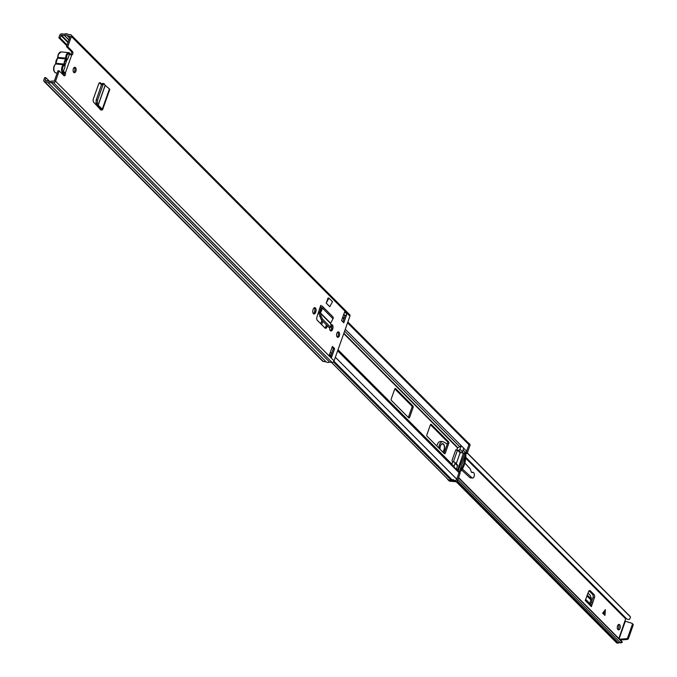 <?xml version="1.0" encoding="UTF-8"?>
<svg xmlns="http://www.w3.org/2000/svg" width="677" height="677" viewBox="0 0 677 677"><rect width="100%" height="100%" fill="white"/><g stroke="black" fill="none" stroke-linecap="round" stroke-linejoin="round"><path stroke-width="1.02" d="M74.242 67.446A2.742 1.506 -84.5 0 1 74.25 67.455A2.742 1.506 -84.5 0 1 74.893 70.036A2.742 1.506 -84.5 0 1 73.759 72.431A2.742 1.506 -84.5 0 1 73.201 69.282A2.742 1.506 -84.5 0 1 74.876 67.268A2.742 1.506 -84.5 0 1 75.469 67.573A2.742 1.506 -84.5 0 1 76.019 70.721A2.742 1.506 -84.5 0 1 74.343 72.727A2.742 1.506 -84.5 0 1 73.751 72.422M314.196 307.832A2.801 1.54 -84.5 0 1 314.213 307.849A2.801 1.54 -84.5 0 1 314.619 311.615L314.356 312.368A2.801 1.54 -84.5 0 1 313.434 313.705M315.431 307.967A2.801 1.54 -84.5 0 1 315.837 311.733L315.567 312.486A2.801 1.54 -84.5 0 1 314.018 313.993A2.801 1.54 -84.5 0 1 313.011 309.914L313.273 309.161A2.801 1.54 -84.5 0 1 314.822 307.663A2.801 1.54 -84.5 0 1 315.431 307.967M337.73 332.052A2.742 1.506 -84.5 0 1 337.738 332.06A2.742 1.506 -84.5 0 1 338.373 334.633A2.742 1.506 -84.5 0 1 337.248 337.036A2.742 1.506 -84.5 0 1 336.689 333.879A2.742 1.506 -84.5 0 1 338.365 331.874A2.742 1.506 -84.5 0 1 338.957 332.179A2.742 1.506 -84.5 0 1 339.499 335.318A2.742 1.506 -84.5 0 1 337.831 337.324A2.742 1.506 -84.5 0 1 337.239 337.028M331.129 324.833A2.801 1.54 -84.5 0 1 331.155 324.858A2.801 1.54 -84.5 0 1 331.552 328.624L331.29 329.377A2.801 1.54 -84.5 0 1 330.368 330.706M330.85 325.062A2.801 1.54 -84.5 0 1 331.755 324.664A2.801 1.54 -84.5 0 1 332.365 324.977A2.801 1.54 -84.5 0 1 332.771 328.743L332.5 329.496A2.801 1.54 -84.5 0 1 330.951 330.994A2.801 1.54 -84.5 0 1 329.741 327.685M324.985 328.007A2.437 1.337 95.5 0 0 325.662 327.016L326.881 327.135L327.389 325.832M326.881 327.135A2.437 1.337 -84.5 0 1 325.569 328.337A2.437 1.337 -84.5 0 1 325.045 328.066L317.301 320.289A2.437 1.337 -84.5 0 1 316.912 317.124L320.153 307.121A2.073 1.574 -44.9 0 0 320.627 307.248L321.177 307.299A0.609 0.465 135.1 0 1 321.457 307.967L321.152 308.585L322.599 308.272A2.073 1.574 -44.9 0 0 322.455 306.376A2.073 1.574 -44.9 0 0 321.634 306.012L321.084 305.953A0.609 0.465 135.1 0 1 320.771 305.369L320.153 307.121M334.633 348.647L331.544 357.38L329.31 355.137L332.407 346.412L334.633 348.647L333.414 348.528L330.909 355.611M341.563 320.551L344.652 311.818L346.878 314.06L343.789 322.785L341.563 320.551M63.731 75.435A1.828 0.999 -84.5 0 0 64.163 72.794L65.373 72.913A1.828 0.999 -84.5 0 1 65.331 74.868A1.828 0.999 -84.5 0 1 64.323 75.841A1.828 0.999 -84.5 0 1 63.934 75.638L59.195 70.882L55.548 81.172L334.074 360.875L349.916 316.159A1.828 1.388 -44.9 0 0 349.687 314.72L71.161 35.018A1.828 1.388 -44.9 0 0 70.442 34.688L68.064 34.459A4.138 3.157 -44.9 0 0 64.501 34.112L61.785 33.85A1.828 1.388 -44.9 0 0 59.686 35.322L58.831 37.743L60.05 37.861L67.116 44.961M71.034 54.625A1.828 0.999 -84.5 0 0 71.694 53.009A1.828 0.999 -84.5 0 0 71.263 51.376L66.524 46.628L67.742 46.747L71.39 36.456A1.828 1.388 -44.9 0 0 71.161 35.018M67.742 46.747L72.481 51.494A1.828 0.999 -84.5 0 1 72.845 53.585A1.828 0.999 -84.5 0 1 71.745 54.93L68.842 54.465M101.838 84.1L100.475 82.899A2.437 1.337 -84.5 0 0 100.001 82.687A2.437 1.337 -84.5 0 0 98.656 83.99L93.35 98.969A2.437 1.337 -84.5 0 0 93.646 102.185L100.958 110.114L101.609 109.928A2.073 0.719 19.5 0 0 102.616 109.666A2.073 0.719 19.5 0 0 102.312 109.065L100.255 107.245L99.037 107.127L96.794 104.757L95.99 102.879L96.261 99.756L97.606 100.069L97.336 103.192L98.14 105.079L100.255 107.245M326.212 303.11L329.775 306.689L332.492 301.705L328.929 298.125L326.212 303.11L328.015 298.032L328.929 298.125M101.558 84.794L99.375 82.89M325.662 327.016L326.483 324.918M346.878 314.06A1.709 1.295 135.1 0 1 345.135 315.431L342.858 321.854M332.111 347.225L333.414 348.528M66.524 46.628L70.171 36.338L67.192 35.669A2.683 2.039 -44.9 0 0 67.074 35.534A2.683 2.039 -44.9 0 0 64.493 35.407L61.319 35.145L60.05 37.861M55.548 81.172A1.828 1.388 -44.9 0 1 53.458 82.636L51.088 82.408A4.138 3.157 -44.9 0 1 47.525 82.061L44.8 81.799A1.828 1.388 -44.9 0 1 44.081 81.477A1.828 1.388 -44.9 0 1 43.853 80.038L44.707 77.61L45.926 77.728L45.114 80.445L48.389 80.842A2.683 2.039 -44.9 0 0 48.516 80.995A2.683 2.039 -44.9 0 0 51.097 81.122L54.338 81.054L57.977 70.763L59.195 70.882M343.425 315.287L344.923 315.431A1.709 1.295 135.1 0 0 345.135 315.431M44.081 81.477L322.607 361.179A1.828 1.388 -44.9 0 0 323.327 361.501L326.052 361.772A4.138 3.157 -44.9 0 0 329.614 362.11L331.984 362.339A1.828 1.388 -44.9 0 0 334.074 360.875M45.926 77.728L49.658 81.477M58.831 37.743L66.828 45.774M47.525 82.061L326.052 361.772M51.088 82.408L329.614 362.11M330.85 355.763A1.709 1.295 135.1 0 1 331.544 357.38M71.745 54.93L65.373 72.913L62.936 71.144M64.4 72.016L63.926 72.371M64.84 72.329L64.036 72.524M322.387 308.704L320.449 312.935L321.008 316.083L322.497 319.07L330.308 326.915L331.053 326.17L330.647 323.174L333.016 318.732A2.073 1.574 -44.9 0 0 332.872 316.844L322.455 306.376M330.308 326.915L330.901 327.194L329.606 327.744L329.014 327.465L330.308 326.915M322.497 319.07L321.236 319.654L329.014 327.465M321.236 319.654L319.138 313.891L321.152 308.585M102.633 83.33L104.207 83.779L105.223 85.395L109.446 88.915A2.073 0.719 19.5 0 1 109.75 89.516L102.616 109.666M100.052 109.209A2.073 0.719 19.5 0 1 100.518 109.217L101.144 109.005L99.037 107.127M104.207 83.779L102.955 84.963L97.606 100.069M102.955 84.963L101.592 84.684L96.261 99.756M101.592 84.684L102.853 83.508M61.861 73.565L64.298 73.717A4.747 2.606 -84.5 0 1 63.756 73.742A4.747 2.606 -84.5 0 1 62.047 66.837A4.747 2.606 -84.5 0 1 63.418 64.713L64.18 63.113A1.219 0.669 -84.5 0 1 64.4 63.46L64.433 64.569A1.219 0.669 -84.5 0 1 64.374 64.772A1.219 0.669 -84.5 0 1 64.027 65.314A4.138 2.268 95.5 0 0 62.834 67.167A4.138 2.268 95.5 0 0 64.256 73.175M64.543 65.22L65.068 66.6A4.316 2.369 -84.5 0 1 64.687 65.745A4.316 2.369 -84.5 0 1 64.433 64.569M64.4 63.46A4.316 2.369 -84.5 0 1 64.814 61.26A4.316 2.369 -84.5 0 1 65.204 60.388A4.316 2.369 -84.5 0 1 65.762 59.61A1.219 0.669 -84.5 0 1 65.483 59.449L65.474 58.899L57.773 58.146A4.747 2.606 95.5 0 0 55.946 63.308L63.646 64.053M65.068 66.6L63.536 70.933M70.653 54.498A4.138 2.268 95.5 0 0 66.955 55.522A4.138 2.268 95.5 0 0 66.558 58.171A1.219 0.669 -84.5 0 1 66.439 58.95A1.219 0.669 -84.5 0 1 66.363 59.136A4.316 2.369 -84.5 0 1 67.725 59.111L65.034 61.37A1.709 0.939 95.5 0 0 64.738 61.48M69.257 54.769L67.725 59.111M64.18 63.113A4.747 2.606 -84.5 0 1 65.483 59.449M66.363 59.136L65.762 59.61M321.913 320.331L320.712 323.716M318.469 312.241L319.18 312.952M430.462 424.707L447.345 441.658A1.219 0.669 -84.5 0 1 447.522 443.291L444.087 452.989A1.219 0.669 -84.5 0 1 443.977 453.235M394.818 388.903L411.692 405.853A1.219 0.669 -84.5 0 1 411.87 407.495L408.434 417.193A1.219 0.669 -84.5 0 1 408.324 417.438M451.864 464.312L452.549 462.069L452.024 460.368L455.723 449.917L456.594 450.154L457.567 447.903L459.759 446.744A1.828 1.388 -44.9 0 0 460.682 445.974L461.139 445.771M457.542 470.016L463.254 453.607L465.437 452.448A1.828 1.388 -44.9 0 0 466.639 451.144L468.924 444.704A1.709 1.295 -44.9 0 0 468.712 443.359L347.851 321.99M456.044 469.076L453.429 466.445A1.828 1.388 -44.9 0 0 453.099 465.556L337.958 349.924L453.099 465.556M454.098 480.205L454.089 480.196A1.709 1.295 -44.9 0 0 456.73 479.138L459.006 472.698A1.828 1.388 -44.9 0 0 458.778 471.26L456.493 468.966L458.778 471.26M408.713 417.827L391.441 400.488A1.219 0.669 -84.5 0 1 391.272 398.846L394.708 389.148A1.219 0.669 -84.5 0 1 395.376 388.496A1.219 0.669 -84.5 0 1 395.639 388.632L412.911 405.972A1.219 0.669 -84.5 0 1 413.088 407.613L409.653 417.311A1.219 0.669 -84.5 0 1 408.976 417.963A1.219 0.669 -84.5 0 1 408.713 417.827M426.925 434.651L430.352 424.953A1.219 0.669 -84.5 0 1 431.029 424.301A1.219 0.669 -84.5 0 1 431.291 424.437L448.563 441.776A1.219 0.669 -84.5 0 1 448.741 443.41L445.305 453.108A1.219 0.669 -84.5 0 1 444.628 453.759A1.219 0.669 -84.5 0 1 444.366 453.632L427.094 436.284A1.219 0.669 -84.5 0 1 426.925 434.651M322.844 321.262L321.643 324.647M318.74 311.403L319.51 312.182M331.392 362.288L448.022 479.409A4.138 3.157 -44.9 0 0 450.992 480.027L451.991 479.748A2.894 2.2 135.1 0 1 454.047 480.154M462.543 451.872L463.61 448.013L461.333 445.779L459.928 449.24L462.543 451.872A1.219 0.931 135.1 0 1 461.147 452.854L458.532 450.222A1.219 0.931 -44.9 0 0 459.928 449.24M456.247 463.728L460.132 452.752L461.147 452.854M464.938 452.676L458.244 470.701L459.937 472.478A1.219 0.931 135.1 0 1 460.055 473.401L459.082 472.419M466.394 451.627L467.409 452.642A1.219 0.931 135.1 0 1 466.665 453.488L465.674 453.996L464.557 452.871M459.361 471.818L465.674 453.996M456.383 479.748L457.44 480.805L460.055 473.401M467.409 452.642L470.033 445.246L469.017 444.222M457.44 480.805A1.219 0.931 135.1 0 1 456.044 481.779L449.96 481.195A2.437 1.853 135.1 0 1 448.995 480.755L447.886 479.638A2.437 1.853 -44.9 0 0 448.843 480.069L449.96 481.195M456.044 481.779L454.927 480.662L448.843 480.069M469.398 444.07A1.219 0.931 135.1 0 1 470.033 445.246M465.793 453.928A16.443 9.021 -84.5 0 1 459.683 472.182M447.48 478.867A2.437 1.853 -44.9 0 0 447.886 479.638M454.927 480.662A1.219 0.931 -44.9 0 0 456.196 479.951M468.983 443.85A1.219 0.931 -44.9 0 0 468.298 442.953M464.981 455.943A14.919 8.183 -84.5 0 1 459.861 470.413M456.07 469.296L457.584 465.878L454.961 463.254L453.903 467.113L455.723 469.263M460.132 452.752L457.517 450.12L458.532 450.222M454.961 463.254A1.219 0.931 -44.9 0 0 454.335 462.078L453.319 461.976L457.517 450.12M456.95 464.701A1.219 0.931 135.1 0 1 457.584 465.878M618.313 624.676A2.742 1.506 -84.5 0 1 618.626 628.273A2.742 1.506 -84.5 0 1 617.847 629.483M617.534 625.886A2.742 1.506 95.5 0 0 618.524 629.872A2.742 1.506 95.5 0 0 620.039 628.408A2.742 1.506 95.5 0 0 619.049 624.422A2.742 1.506 95.5 0 0 617.534 625.886M594.414 597.732L591.385 606.643L585.258 600.491L588.482 591.774A2.437 1.337 -84.5 0 1 589.794 590.556A2.437 1.337 -84.5 0 1 590.327 590.818L594.034 594.541A2.437 1.337 -84.5 0 1 594.414 597.732L592.993 597.596L590.708 604.426M592.993 597.596A2.437 1.337 95.5 0 0 592.612 594.406L594.034 594.541M589.066 590.843L592.612 594.406M604.942 615.435L602.632 613.117L605.399 609.732L604.942 615.435M467.198 453.031L630.566 617.086L629.5 619.362A4.417 3.36 135.1 0 1 626.47 618.668A4.417 3.36 135.1 0 1 626.428 618.626L625.658 618.854L618.837 638.521M458.473 477.869L621.791 641.872L620.335 642.676L457.889 479.536M619.531 642.685L620.335 642.676L619.531 642.685A2.708 2.065 135.1 0 0 618.617 642.955A1.946 1.481 -44.9 0 1 617.627 643.15L617.373 643.125A2.073 1.574 -44.9 0 1 616.552 642.752L456.256 481.779M467.291 452.905L629.762 616.062M619.548 639.232L626.453 638.682A1.219 0.931 -44.9 0 0 627.672 637.7L632.369 624.431A1.219 0.931 -44.9 0 0 631.903 623.289L625.006 621.114M620.327 640.01L627.232 639.46A1.219 0.931 -44.9 0 0 628.451 638.487L633.147 625.218A1.219 0.931 -44.9 0 0 632.682 624.076M589.794 603.512L591.317 598.29L590.124 595.185L587.991 593.044M591.436 602.361L592.857 602.496M591.385 606.643A2.31 1.76 -44.9 0 0 591.106 604.823L585.664 599.357M604.756 615.249L605.23 609.715M442.673 451.931A4.265 2.336 95.5 0 0 444.163 449.858A4.265 2.336 95.5 0 0 442.623 443.655A4.265 2.336 95.5 0 0 440.262 445.94A4.265 2.336 95.5 0 0 439.889 449.13M438.764 448.005A6.262 3.436 -84.5 0 1 439.348 445.017A6.262 3.436 -84.5 0 1 442.817 441.658A6.262 3.436 -84.5 0 1 443.655 441.946L447.243 444.087M436.86 446.092A6.262 3.436 -84.5 0 1 437.224 444.814A6.262 3.436 -84.5 0 1 440.693 441.455L442.817 441.658M471.683 472.394L472.529 472.478A2.843 1.566 -84.5 0 1 473.071 472.36A2.843 1.566 -84.5 0 1 474.357 475.347A2.843 1.566 -84.5 0 1 472.521 478.03A2.843 1.566 -84.5 0 1 471.954 477.759L462.366 468.983M472.529 472.478A2.276 1.252 -84.5 0 1 472.097 472.571A2.276 1.252 -84.5 0 1 471.234 471.708L470.388 469.398A3.419 1.87 95.5 0 0 469.889 468.535L464.845 463.034M472.521 478.03L470.397 477.827A2.843 1.566 -84.5 0 1 469.821 477.556L461.638 470.058M442.47 451.728A3.96 2.175 95.5 0 0 444.027 449.714A3.96 2.175 95.5 0 0 442.597 443.96A3.96 2.175 95.5 0 0 440.405 446.075A3.96 2.175 95.5 0 0 440.092 449.333M315.837 311.733L314.619 311.615M332.771 328.743L331.552 328.624M320.771 305.369L321.389 305.987M71.39 36.456L349.916 316.159M71.263 51.376L72.481 51.494M343.781 314.28L344.923 315.431M60.905 35.441L67.971 42.533M61.319 35.145L68.157 42.008M64.493 35.407L68.927 39.858M64.357 35.432L68.876 39.985M67.218 35.686L69.562 38.047L67.201 35.678M67.302 35.72L69.579 38.014M44.8 81.799L323.327 361.501M53.458 82.636L331.984 362.339M332.5 329.496L331.29 329.377M315.567 312.486L314.356 312.368M64.797 65.889L66.981 59.72M322.599 308.272L333.016 318.732M320.449 312.935L330.647 323.174M320.399 313.307L330.579 323.53M320.627 307.248L321.423 308.043M319.747 316.667L321.008 316.083M109.446 88.915L102.312 109.065M105.223 85.395L98.216 105.18M105.138 85.31L98.14 105.079M100.721 108.625L100.518 109.217M97.336 103.192L95.99 102.879M100.475 82.899L99.502 82.806M65.474 58.899L65.711 58.23A4.747 2.606 -84.5 0 1 66.168 55.192A4.747 2.606 -84.5 0 1 68.8 52.654L61.091 51.901L58.163 54.524L57.494 58.222A0.609 0.449 -128.3 0 1 57.773 58.146L57.833 57.325A4.138 2.268 -84.5 0 1 58.23 54.685A4.138 2.268 -84.5 0 1 59.111 53.128M64.027 65.314A0.609 0.449 51.7 0 0 63.418 64.713L55.709 63.968L57.494 58.222A0.609 0.449 -128.3 0 0 57.359 58.552M57.054 58.95A4.138 2.268 -84.5 0 0 55.776 63.147L55.438 64.044A0.609 0.449 51.7 0 1 55.709 63.968A4.747 2.606 95.5 0 0 54.338 66.084A4.747 2.606 95.5 0 0 56.056 72.998C53.754 72.024 53.085 69.739 54.042 66.168L55.438 64.044A0.609 0.449 51.7 0 0 55.294 64.366M61.091 51.901A4.747 2.606 95.5 0 0 58.459 54.448A4.747 2.606 95.5 0 0 58.01 57.486L66.558 58.171M54.346 71.415A4.138 2.268 -84.5 0 1 54.109 66.321M70.857 54.566L68.8 52.654A4.747 2.606 -84.5 0 1 70.51 54.236M54.202 66.084A4.138 2.268 -84.5 0 1 54.989 64.772M319.442 309.186L320.424 310.176M343.738 333.592L457.567 447.903M319.569 308.814L320.585 309.829M343.874 333.219L457.813 447.641M462.366 452.211L463.491 453.345M462.129 452.481L463.254 453.607M337.637 350.813L459.006 472.698M456.552 468.789L457.525 469.77M338.018 349.755L451.847 464.067M463.153 450.154L465.437 452.448M345.27 329.267L461.282 445.771M463.703 448.199L466.639 451.144M344.618 331.112L459.759 446.744M333.346 361.882L450.992 480.027M333.93 361.188L451.991 479.748M330.342 352.226L331.645 353.529M335.36 357.261L456.73 479.138M342.537 317.784L343.84 319.095M347.555 322.819L468.924 444.704M409.653 417.311L408.434 417.193M413.088 407.613L411.87 407.495M412.911 405.972L411.692 405.853M395.639 388.632L395.097 388.581M431.291 424.437L430.741 424.377M445.305 453.108L444.087 452.989M448.741 443.41L447.522 443.291M448.563 441.776L447.345 441.658M456.493 450.103L455.689 450.019M458.947 471.48L459.937 472.478M466.665 453.488L465.573 452.38M604.544 610.772L603.165 613.65M465.7 458.219L625.658 618.854M457.347 481L618.617 642.955M456.763 481.601L617.627 643.15M465.776 457.288L626.428 618.626M465.768 457.339L626.327 618.583M465.751 457.559L626.073 618.558M456.611 481.685L617.373 643.125M619.108 638.783L625.294 621.325M627.232 639.46L626.453 638.682M633.147 625.218L632.369 624.431M628.451 638.487L627.672 637.7M590.327 590.818L589.227 590.716M587.238 595.024L591.376 599.179M586.908 595.887L591.199 600.194M603.444 613.929L605.145 610.4M471.954 477.759L469.821 477.556M329.606 354.308L331.332 356.034M320.128 307.197L321.27 308.348M100.027 108.007L99.722 108.879M56.056 72.998L57.147 73.108M342.833 316.954L344.136 318.258M456.594 450.154L455.672 450.061M468.763 443.164L469.88 444.281M457.432 464.921L454.817 462.289M458.583 477.581L622.197 641.889M465.776 457.297L626.47 618.668M632.995 624.262L632.216 623.475M620.851 643.006L622.324 642.185M473.071 472.36L471.505 472.207M441.734 443.875L442.597 443.96"/></g></svg>
